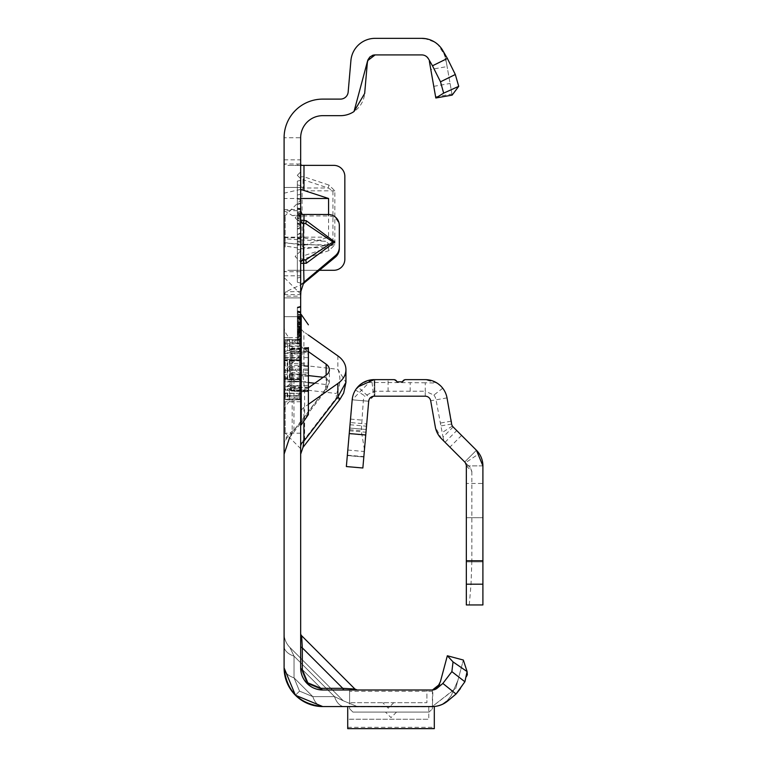 <?xml version="1.0" encoding="UTF-8"?>
<svg xmlns="http://www.w3.org/2000/svg" width="767" height="767" viewBox="0 0 767 767"><rect width="100%" height="100%" fill="white"/><g stroke="black" fill="none" stroke-linecap="round" stroke-linejoin="round"><path stroke-width="0.58" stroke-dasharray="3.83 2.88" d="M300.664 401.726L300.664 448.666L300.664 401.726M285.199 401.726L285.199 433.202L285.199 401.726M300.664 247.099L300.664 200.158L300.664 247.099M285.199 247.099L285.199 215.623L285.199 247.099M284.097 401.726L284.097 433.202L284.097 401.726M284.097 247.099L284.097 215.623L284.097 247.099M300.664 326.358L300.664 395.839A11.045 7.814 0 0 1 304.614 389.857L302.946 375.475L303.895 365.447L303.895 331.881A11.045 7.814 180 0 1 300.664 326.358L300.664 337.653L289.188 337.653A27.612 19.52 0 0 0 292.189 340.165L292.189 373.73L293.962 380.883A27.612 19.52 180 0 0 284.097 395.839L284.097 326.358L284.097 446.615L284.097 339.599L284.097 395.801L285.199 396.903L285.199 393.624A1.103 0.748 -22.9 0 1 284.653 393.634L284.653 396.347L284.653 393.634A1.103 0.901 -0 0 1 284.097 392.848A1.103 0.777 -0 0 0 285.199 393.624L285.199 385.859L299.561 385.859L299.561 396.903L299.561 393.423L285.199 393.423L285.199 395.427L299.561 395.427A1.103 0.959 180 0 1 300.664 396.386L300.664 385.859L300.664 396.386M300.664 333.338L297.347 333.99L297.347 343.309L300.664 344.201L300.664 314.096L300.664 344.201L300.664 314.096L300.664 344.201L297.347 343.309L297.347 315.342L300.664 314.451L297.347 315.342L300.664 314.451L297.347 315.342L300.664 314.451L297.347 315.342L300.664 314.451L297.347 315.342L300.664 314.451L297.347 315.342L300.664 314.451L297.347 315.342L300.664 314.451L297.347 315.342L300.664 314.451L297.347 315.342L300.664 314.451L300.664 424.918L300.664 314.451L300.664 343.837L300.664 314.451L300.664 343.837L300.664 314.451L300.664 343.837L300.664 314.451L300.664 338.832L297.347 339.723L297.347 307.145L297.347 343.405L297.347 307.145L297.347 343.405L297.347 307.605L297.347 342.954L297.347 307.605L297.347 342.954L297.347 307.605L297.347 342.954L297.347 315.342L297.347 342.954L297.347 315.342L297.347 339.723L300.664 338.851L300.664 306.723L300.664 344.297L300.664 306.263L300.664 344.297L300.664 306.263L300.664 344.297L300.664 306.263L300.664 344.297L300.664 331.862L300.664 338.851L297.347 339.733L300.664 338.832L300.664 385.83L300.664 379.636L300.664 381.391L299.561 378.888L289.859 379.186L289.859 360.212L299.466 360.5L299.37 379.598L300.664 381.391L300.664 314.451L300.664 343.837L300.664 314.451L300.664 343.837L300.664 314.451L297.347 315.342L297.347 342.954L297.347 315.342L297.347 342.954L297.347 315.342L297.347 315.87L300.664 315.036M284.097 238.786L284.097 316.685L284.097 187.455L284.097 238.786L325.726 241.327L328.564 243.609L325.726 245.574L303.981 248.911L284.097 245.871M300.664 210.666L300.664 316.685L300.664 187.455L300.664 210.666L284.097 210.666L292.467 215.623A19.884 1.735 180 0 0 303.981 215.949L328.276 215.949A11.045 11.006 180 0 1 339.321 226.946L339.321 225.508M300.664 217.828L300.664 223.35L300.664 217.828M300.664 256.485L300.664 262.007L300.664 256.485M388.246 702.697L382.723 702.697L388.246 702.697M391.007 712.083L385.485 712.083L391.007 712.083M300.664 667.904A3.317 1.917 0 0 0 302.323 669.562L307.816 682.841L321.095 688.335A3.317 1.917 -90 0 0 322.754 689.993A3.317 1.917 -90 0 1 321.095 688.335L302.323 669.562L307.816 682.841L321.095 688.335A3.317 1.917 -90 0 0 322.754 689.993A3.317 1.917 -90 0 1 321.095 688.335L302.323 669.562A3.317 1.917 0 0 1 300.664 667.904L322.754 689.993L307.136 683.522L300.664 667.904L322.754 689.993L307.136 683.522L300.664 667.904A3.317 1.917 0 0 0 302.323 669.562L307.816 682.841L321.095 688.335L302.323 669.562A3.317 1.917 0 0 1 300.664 667.904A22.09 22.09 0 0 0 322.754 689.993L307.136 683.522L300.664 667.904A3.317 1.917 0 0 0 302.323 669.562A3.317 1.917 0 0 1 300.664 667.904L322.754 689.993L307.136 683.522L300.664 667.904L322.754 689.993L344.45 689.993C361.401 689.993 361.401 689.993 344.45 689.993C361.401 689.993 361.401 689.993 344.45 689.993L322.754 689.993L344.45 689.993C361.401 689.993 361.401 689.993 344.45 689.993C361.401 689.993 361.401 689.993 344.45 689.993L322.754 689.993L344.45 689.993C361.401 689.993 361.401 689.993 344.45 689.993C361.401 689.993 361.401 689.993 344.45 689.993L322.754 689.993A3.317 1.917 -90 0 1 321.095 688.335L302.323 669.562A3.317 1.917 0 0 1 300.664 667.904L300.664 633.398A3.317 3.317 0 0 0 301.632 635.738L302.323 647.866A3.317 1.917 180 0 1 300.664 646.207L300.664 633.398A3.317 3.317 0 0 0 301.632 635.738L302.323 647.866A3.317 1.917 180 0 1 300.664 646.207L300.664 137.753L300.664 297.903L300.664 271.7L284.097 271.7L287.865 270.291L319.599 270.291M357.259 689.993L354.92 689.025L357.259 689.993L354.92 689.025L342.791 688.335A3.317 1.917 -90 0 0 344.45 689.993A3.317 1.917 90 0 1 342.791 688.335A3.317 1.917 -90 0 0 344.45 689.993A3.317 1.917 90 0 1 342.791 688.335A3.317 1.917 -90 0 0 344.45 689.993C361.401 689.993 361.401 689.993 344.45 689.993C361.401 689.993 361.401 689.993 344.45 689.993A3.317 1.917 -90 0 1 342.791 688.335L354.92 689.025L301.632 635.738L302.323 647.866A3.317 1.917 180 0 1 300.664 646.207L300.664 633.398A3.317 3.317 0 0 0 301.632 635.738L354.92 689.025L342.791 688.335L354.92 689.025L342.791 688.335L354.92 689.025L342.791 688.335L302.323 647.866L301.632 635.738L302.323 647.866A3.317 1.917 180 0 1 300.664 646.207L300.664 633.398M322.754 706.56A38.657 38.657 0 0 1 284.097 667.904L284.097 633.398L284.097 667.904A19.884 11.476 0 0 0 294.039 677.846A19.884 11.476 0 0 1 284.097 667.904A19.884 11.476 0 0 0 294.039 677.846A19.884 11.476 0 0 1 284.097 667.904A19.884 11.476 0 0 0 294.039 677.846A19.884 11.476 0 0 1 284.097 667.904A19.884 11.476 0 0 0 294.039 677.846A19.884 11.476 0 0 1 284.097 667.904L295.42 695.238L284.097 667.904L284.097 646.207L284.097 667.904L284.097 646.207L284.097 667.904L295.42 695.238L299.533 691.125L312.811 696.618L334.508 696.618A19.884 11.476 90 0 0 344.45 706.56A19.884 11.476 -90 0 1 334.508 696.618A19.884 11.476 90 0 0 344.45 706.56A19.884 11.476 -90 0 1 334.508 696.618A19.884 11.476 90 0 0 344.45 706.56A19.884 11.476 -90 0 1 334.508 696.618A19.884 11.476 90 0 0 344.45 706.56C361.132 706.56 361.132 706.56 344.45 706.56A19.884 11.476 -90 0 1 334.508 696.618L343.204 700.741L334.508 696.618L343.204 700.741L334.508 696.618L294.039 656.149A19.884 11.476 0 0 1 284.097 646.207L284.097 667.904C286.561 691.22 299.446 704.106 322.754 706.56A19.884 11.476 -90 0 1 312.811 696.618A19.884 11.476 -90 0 0 322.754 706.56A19.884 11.476 -90 0 1 312.811 696.618A19.884 11.476 -90 0 0 322.754 706.56A19.884 11.476 -90 0 1 312.811 696.618A19.884 11.476 -90 0 0 322.754 706.56A19.884 11.476 -90 0 1 312.811 696.618A19.884 11.476 -90 0 0 322.754 706.56L434.304 706.56L434.304 728.65L347.719 728.65L347.719 706.56L428.782 706.56L428.782 719.225L428.782 706.56L347.719 706.56L432.243 706.56L455.79 688.239L463.345 660.042L455.713 688.555L432.243 706.56L347.719 706.56L357.259 706.56L347.719 706.56L357.259 706.56L343.204 700.741L289.916 647.453L294.039 656.149A19.884 11.476 0 0 1 284.097 646.207L284.097 633.398A19.884 19.884 0 0 0 289.916 647.453L294.039 656.149A19.884 11.476 0 0 1 284.097 646.207L284.097 633.398A19.884 19.884 0 0 0 289.916 647.453L294.039 656.149L289.916 647.453L343.204 700.741L334.508 696.618L343.204 700.741L334.508 696.618L343.204 700.741L289.916 647.453A19.884 19.884 0 0 1 284.097 633.398A19.884 19.884 0 0 0 289.916 647.453L294.039 656.149A19.884 11.476 0 0 1 284.097 646.207L284.097 137.753L300.664 137.753L300.664 185.115A3.317 2.991 0 0 0 303.032 187.982L303.032 179.67A3.317 2.991 180 0 1 300.664 176.803L303.981 176.803L303.032 179.67L328.113 187.982L329.072 185.115L334.843 190.849L334.843 244.817L329.072 250.55L328.113 247.683L332.945 244.817L302.073 244.817L302.073 190.849L303.032 187.982L328.113 187.982L332.945 190.849L332.945 244.817L334.843 244.817M295.42 695.238L299.533 691.125L295.42 695.238L299.533 691.125L312.811 696.618L334.508 696.618L294.039 656.149L289.916 647.453L343.204 700.741L357.259 706.56M300.664 175.288L300.664 178.663L300.664 175.288M300.664 234.712L300.664 236.629L300.664 234.712M300.664 232.794L297.347 234.702L300.664 236.629M300.664 221.462L300.664 159.824L300.664 221.462M297.347 221.462L297.347 282.208L297.347 221.462M297.347 249.227L300.664 250.119L300.664 180.264L300.664 250.119L300.664 199.698L300.664 250.119L300.664 211.318L300.664 250.119L297.347 249.227L300.664 250.119L297.347 249.227L297.347 181.146L300.664 180.264L300.664 242.612L300.664 180.264L297.347 181.146L297.347 249.227L300.664 250.119L297.347 249.227L297.347 215.949L300.664 216.84L297.347 215.949L297.347 223.456L297.347 212.2L300.664 211.318L300.664 244.596L300.664 211.318L297.347 212.2L300.664 211.318L297.347 212.2L297.347 249.227L300.664 250.119L297.347 249.227L297.347 215.949L300.664 216.84L297.347 215.949L297.347 212.2L300.664 211.318L297.347 212.2L297.347 249.227L300.664 250.119L297.347 249.227L297.347 245.488L300.664 244.596L297.347 245.488L297.347 215.949L300.664 216.84L297.347 215.949L297.347 223.456L300.664 224.347L297.347 223.456L297.347 212.2L300.664 211.318L297.347 212.2L297.347 249.227L297.347 245.488L300.664 244.596L297.347 245.488L297.347 215.949L300.664 216.84L297.347 215.949L297.347 212.2L300.664 211.318L297.347 212.2L297.347 245.488L300.664 244.596L297.347 245.488L297.347 198.806L297.347 249.227L300.664 250.119L297.347 249.227L297.347 212.2L297.347 249.227M284.097 284.097L284.097 137.753L284.097 284.097M308.392 382.532L293.962 380.883L293.962 430.22L289.821 437.343L292.189 432.809L292.189 399.233A27.612 19.52 0 0 0 289.188 401.745A27.612 19.52 0 0 0 284.097 413.039M334.843 190.849L300.664 190.849L300.664 185.115M300.664 190.849L300.664 244.817L302.073 244.817L303.032 247.683A3.317 2.991 180 0 0 300.664 250.55L300.664 244.817M300.664 250.55L300.664 271.7L301.297 270.291L333.798 270.291A11.045 11.045 0 0 0 344.843 259.246L344.843 176.41A11.045 11.045 0 0 0 333.798 165.365L287.865 165.365L284.097 163.965L300.664 163.965M300.664 318.736L300.664 343.837L300.664 306.723L300.664 343.837L300.664 318.736L297.347 312.102M300.664 328.228L300.664 306.723L300.664 343.837L300.664 328.228L297.347 327.346L300.664 328.228M300.664 327.777L300.664 306.723L300.664 327.777L297.347 326.886L300.664 327.777M300.664 344.297L300.664 306.263L300.664 344.297L297.347 343.405L297.347 307.145L297.347 343.405L297.347 307.605L297.347 343.405L297.347 307.605L297.347 343.405L297.347 307.605L297.347 343.405L297.347 307.605L297.347 343.405L300.664 344.297L297.347 343.405M300.664 343.837L300.664 307.174L300.664 343.837L297.347 342.954L297.347 315.342L297.347 342.954L300.664 343.837M300.664 395.839L300.664 413.039A11.045 7.814 180 0 1 303.895 407.517L308.392 404.334M300.664 337.653L300.664 413.039M284.097 242.487L303.981 245.306L328.573 237.156L328.573 214.501M300.664 189.391L284.097 193.179M300.664 165.365L287.865 165.365M284.097 237.569L303.981 238L325.726 241.327M303.272 283.637L285.545 291.891L284.097 296.167L300.664 296.167M339.321 226.946L339.321 248.681M284.097 297.903L300.664 297.903L284.097 297.903M426.903 689.993L349.589 689.993L349.589 708.766L349.589 689.993L349.589 702.697L349.589 689.993L426.903 689.993L426.903 702.697L349.589 702.697L426.903 702.697L426.903 689.993M435.522 689.265L432.291 689.993L322.754 689.993A3.317 1.917 -90 0 1 321.095 688.335A3.317 1.917 -90 0 0 322.754 689.993M447.343 655.756L463.345 660.042L467.093 671.566L453.038 661.902L447.343 655.756L440.402 681.671M300.664 228.518L300.664 203.14L300.664 228.518L297.347 228.508L297.347 238.47L297.347 204.032L297.347 228.508M300.664 223.859L300.664 203.571L300.664 223.859L297.347 222.967L297.347 204.463L297.347 238.038L297.347 204.463L297.347 229.515L297.347 204.463L297.347 222.967L300.664 223.859M300.664 216.006L300.664 238.92L300.664 203.571L300.664 238.92L300.664 216.006L297.347 212.986M428.111 58.273L425.311 55.703L421.745 54.917A7.728 7.728 0 0 1 429.357 61.302A7.728 7.728 0 0 0 421.745 54.917L375.121 54.917A7.728 7.728 0 0 0 367.412 61.974L364.661 93.488A24.295 24.295 0 0 1 340.452 115.664L322.754 115.664A22.09 22.09 0 0 0 300.664 137.753L284.097 137.753A38.657 38.657 0 0 1 322.754 99.106L340.452 99.106A7.728 7.728 0 0 0 348.16 92.04L350.912 60.526A24.295 24.295 0 0 1 375.121 38.35L421.745 38.35A24.295 24.295 0 0 1 445.665 58.426A24.295 24.295 0 0 0 421.745 38.35L425.973 38.724M432.291 689.993L432.876 689.964A7.728 7.728 0 0 0 437.209 688.181L442.751 683.531L456.173 693.905M447.861 700.875A24.295 24.295 0 0 1 432.243 706.56L436.567 706.158L442.473 704.039L447.525 700.233L451.245 695.564L447.401 700.357L442.511 704.02L437.458 705.956L432.473 706.56M373.05 55.205A7.728 7.728 0 0 0 367.652 60.651M435.627 96.882L451.945 94.005L452.137 95.118L435.819 97.994L430.795 69.461L447.103 66.585L445.665 58.426L446.471 62.952L444.141 54.217L445.665 58.426M451.945 94.005L447.103 66.585M452.137 95.118L446.471 62.952M429.616 62.76L430.795 69.461M297.347 184.895L300.664 185.787L297.347 184.895M297.347 223.456L300.664 224.347L297.347 223.456M297.347 215.949L300.664 216.84L297.347 215.949M297.347 198.806L300.664 199.698L297.347 198.806L297.347 195.058L297.347 198.806L300.664 199.698L297.347 198.806M297.347 195.058L300.664 194.176L297.347 195.058L297.347 181.146L297.347 195.058L300.664 194.176L297.347 195.058M297.347 181.146L300.664 180.264L297.347 181.146L297.347 242.612L297.347 181.146L300.664 180.264L297.347 181.146M297.347 245.488L300.664 244.596L297.347 245.488L297.347 212.2L300.664 211.318L297.347 212.2L297.347 245.488L300.664 244.596L297.347 245.488M297.347 212.2L300.664 211.318L297.347 212.2M300.664 238.92L297.347 238.038L300.664 238.92M300.664 203.571L297.347 204.463L300.664 203.571M300.664 226.486L297.347 229.515M300.664 218.212L297.347 219.094L300.664 218.212M300.664 209.218L297.347 208.336L300.664 209.218M300.664 225.527L297.347 226.418L300.664 225.527M300.664 239.352L297.347 238.47M300.664 219.573L297.347 220.388M300.664 215.239L297.347 215.882M300.664 212.91L297.347 212.919M300.664 208.797L297.347 207.905M300.664 214.818L297.347 213.935L300.664 214.818M300.664 203.14L297.347 204.032M300.664 213.226L297.347 213.226M300.664 221.27L297.347 220.484M300.664 225.019L297.347 224.204M300.664 228.739L297.347 228.739M300.664 233.705L297.347 234.597M300.664 321.862L297.347 322.754L300.664 321.862M297.347 323.214L300.664 322.322L300.664 312.629L297.347 311.738L297.347 323.214L297.347 311.738L300.664 312.629L300.664 322.322L297.347 323.214L300.664 324.105M300.664 306.723L297.347 307.605M300.664 329.465L297.347 330.558L300.664 329.465M300.664 338.391L297.347 339.282M300.664 325.045L297.347 325.045L300.664 325.045M300.664 312.169L297.347 311.277M300.664 319.695L297.347 318.621L300.664 319.695M300.664 318.353L297.347 317.701L300.664 318.353M300.664 306.263L297.347 307.145L300.664 306.263M300.664 330.826L297.347 331.478L300.664 330.826M300.664 330.692L297.347 331.478M300.664 333.118L297.347 333.118M300.664 325.016L297.347 323.942L297.347 318.209L300.664 319.091L300.664 339.196L300.664 319.091L300.664 339.196L300.664 319.091L297.347 318.209L297.347 328.957L300.664 328.957L297.347 328.957L297.347 314.978L300.664 314.096L297.347 314.978L297.347 323.223L300.664 323.875L297.347 324.681M300.664 319.916L297.347 320.501M300.664 316.915L297.347 316.915M300.664 319.158L297.347 318.161M300.664 318.487L297.347 317.701M300.664 316.829L297.347 316.829M300.664 333.233L297.347 333.223M300.664 330.021L297.347 331.018M300.664 332.571L297.347 332.562L300.664 332.552L300.664 338.851L300.664 326.397L300.664 332.552L297.347 333.309L300.664 332.868M300.664 330.932L297.347 331.938L300.664 330.932L297.347 331.938L300.664 330.932L297.347 330.913M300.664 318.65L297.347 319.542M300.664 319.417L297.347 320.922M300.664 313.089L297.347 312.198L300.664 313.089M300.664 307.174L297.347 308.066L300.664 307.174M300.664 326.924L297.347 326.176M300.664 327.662L297.347 326.694M300.664 331.114L297.347 331.114M300.664 331.871L297.347 331.881L300.664 331.871L297.347 331.881L300.664 331.871L297.347 332.849M300.664 323.434L297.347 323.559L300.664 323.482L297.347 323.492L297.347 318.564L297.347 328.602L297.347 323.492M300.664 332.696L297.347 332.686L300.664 332.696M300.664 316.186L300.664 320.951L300.664 316.416L297.347 316.426L300.664 316.416L300.664 311.709L300.664 316.186L297.347 316.186M300.664 316.282L297.347 316.282M300.664 311.709L297.347 310.817M300.664 320.951L297.347 321.833M297.347 320.155L300.664 326.387L297.347 325.505M300.664 311.738L297.347 311.44M300.664 328.161L297.347 328.765M300.664 327.48L297.347 327.116M300.664 317.346L297.347 317.346L300.664 317.375M300.664 312.629L297.347 311.738L300.664 312.629M300.664 320.012L297.347 313.78M300.664 334.46L297.347 337.863M300.664 332.399L297.347 332.629M300.664 331.612L297.347 332.389L300.664 331.612M300.664 341.44L297.347 340.912L300.664 341.44M300.664 331.603L297.347 331.593L300.664 331.603M300.664 336.358L297.347 336.608L300.664 336.358M300.664 335.591L297.347 338.976L300.664 339.493L297.347 338.976L297.347 314.978L297.347 343.309L297.347 328.957L297.347 340.078L300.664 339.196L297.347 340.078L297.347 333.99M300.664 332.178L297.347 333.271M297.347 323.223L297.347 323.942M300.664 319.455L297.347 318.564L300.664 319.455L297.347 318.564L300.664 319.455L297.347 318.564L300.664 319.455L300.664 327.72L297.347 328.602L300.664 327.72L300.664 319.455L297.347 318.564M300.664 324.546L297.347 320.97L300.664 324.546M300.664 333.77L297.347 337.346L300.664 333.77M300.664 331.286L297.347 330.395L300.664 331.286M300.664 326.282L297.347 327.173L300.664 326.282M297.347 318.209L297.347 340.078L297.347 318.209L297.347 340.078L297.347 318.209L300.664 319.091M300.664 329.513L297.347 329.513L297.347 314.978L297.347 343.309L297.347 329.513L300.664 329.513M300.664 339.618L297.347 339.091L300.664 339.618M300.664 329.177L297.347 329.177L300.664 329.177M300.664 329.551L297.347 329.551L300.664 329.551M300.664 329.091L297.347 329.091L300.664 329.091M300.664 323.204L297.347 322.849L300.664 323.204M300.664 332.725L297.347 331.833L300.664 332.725M300.664 323.338L297.347 323.338M300.664 325.486L297.347 318.851M300.664 334.661L297.347 334.891L297.347 338.976M297.347 315.342L300.664 314.451L297.347 315.342L297.347 334.891M300.664 344.201L297.347 343.309M300.664 314.096L297.347 314.978M300.664 339.196L297.347 340.078M294.039 656.149A19.884 11.476 180 0 1 284.097 646.207A19.884 11.476 180 0 0 294.039 656.149A19.884 11.476 180 0 1 284.097 646.207A19.884 11.476 180 0 0 294.039 656.149L294.039 677.846L294.039 656.149L294.039 677.846L299.533 691.125L312.811 696.618L294.039 677.846L294.039 656.149L294.039 677.846L299.533 691.125L312.811 696.618L294.039 677.846L294.039 656.149L294.039 677.846L299.533 691.125L294.039 677.846L294.039 656.149L334.508 696.618L294.039 656.149L334.508 696.618L312.811 696.618L294.039 677.846L312.811 696.618L334.508 696.618L294.039 656.149L334.508 696.618L312.811 696.618L334.508 696.618L312.811 696.618L334.508 696.618L294.039 656.149M344.45 689.993A3.317 1.917 90 0 1 342.791 688.335L302.323 647.866A3.317 1.917 0 0 1 300.664 646.207A3.317 1.917 0 0 0 302.323 647.866A3.317 1.917 0 0 1 300.664 646.207M460.363 688.661L464.879 681.777L467.324 675.018M453.038 661.902L451.868 671.624L442.751 683.531M451.868 671.624L464.879 681.777M432.425 689.993L432.425 706.56L432.904 689.964M429.117 712.083L352.906 712.083L349.589 708.766L352.906 712.083L429.117 712.083L432.425 708.766L432.425 706.56L432.425 708.766L429.117 712.083M347.719 719.225L347.719 706.56L347.719 719.264L428.782 719.264L347.719 719.225M284.097 187.455L300.664 187.455L284.097 187.455M284.097 316.685L300.664 316.685L284.097 316.685M302.064 214.444L292.467 215.623M300.904 291.355L285.545 291.891M301.297 270.291L287.865 270.291M328.573 237.156L284.097 237.156M300.664 198.5L284.097 198.5M329.072 250.55L303.981 258.863L300.664 258.863A3.317 2.991 0 0 1 303.032 255.986L303.032 247.683L328.113 247.683L303.032 255.986L303.981 258.863L303.981 270.291L303.981 245.306M284.097 326.358A27.612 19.52 0 0 0 289.188 337.653L284.097 337.653M308.392 351.622L292.189 340.165M292.189 399.233L308.392 387.766M284.097 446.615A27.612 19.52 -0 0 1 292.189 432.809L326.148 388.639L326.713 389.368L325.716 388.917L293.962 430.22A27.612 19.52 180 0 0 284.097 445.176M323.252 377.268L326.148 377.594L326.148 375.216L326.148 388.639L329.379 382.35L326.148 377.594A6.625 5.244 -83.5 0 1 325.716 384.497L325.716 388.917M337.863 355.888L337.863 369.31A23.192 18.341 -83.5 0 1 336.368 393.471L336.368 397.891L304.614 439.194L304.614 389.857L336.368 393.471M302.955 447.439L304.614 439.194A11.045 7.814 0 0 0 300.664 445.176M339.848 399.463A23.192 1.601 37.6 0 1 336.368 397.891M308.392 335.054L303.895 331.881M300.664 401.745L284.097 401.745M308.392 375.581L292.189 373.73A27.612 19.52 180 0 1 284.097 359.924M300.664 359.924A11.045 7.814 0 0 0 303.895 365.447L337.863 369.31L345.946 382.35M299.37 351.094L299.561 349.512L300.664 350.519L299.561 351.094L287.711 350.538L287.414 348.956L289.38 348.956L289.38 339.465L287.414 339.465L284.653 341.027L284.653 349.982L287.414 348.956L287.414 339.465L289.859 339.455L289.859 348.966L299.466 349.512L299.466 340.308L289.38 339.465L289.38 340.347L299.561 341.2L300.664 338.832M308.392 381.765L308.392 369.694L308.392 381.765L291.767 381.765L291.767 389.761A1.659 1.438 180 0 1 290.175 388.323L290.175 349.771L290.175 388.342A1.659 0.652 -0 0 1 291.767 387.69L291.767 373.98L308.392 374.478L308.392 347.537L308.392 352.168L291.767 352.753L291.767 348.113L291.767 353.913L308.392 353.913L308.392 366.405L291.767 366.981L291.767 370.308L290.175 370.269M301.22 424.918L301.22 314.47M308.392 390.902L291.767 390.403L291.767 391.275L308.392 391.86L308.392 374.478M290.175 369.128L308.392 369.071L308.392 347.537L291.767 348.113L290.175 349.771M300.664 357.163A1.103 0.959 -0 0 1 299.561 358.122L285.199 358.122L285.199 366.779L284.097 367.067L284.653 366.981L284.653 372.407L284.653 366.981L285.199 366.779L285.602 369.694L285.199 379.262L299.561 379.262L299.561 349.512M284.097 353.529L285.199 353.529L285.199 342.849A1.103 1.026 -49.9 0 0 284.653 343.05L284.653 345.764L284.653 343.05A1.103 1.007 -0 0 0 284.097 343.913A1.103 1.064 -0 0 1 285.199 342.849L285.199 343.971L299.561 343.971L299.561 357.547L285.199 357.547L285.199 353.529L300.664 353.529A1.103 0.844 -0 0 0 299.561 352.715L285.199 352.715L285.199 358.122A1.103 0.959 -0 0 0 284.097 359.081M290.175 352.925A1.659 1.438 -0 0 1 291.767 351.487L308.392 350.989L308.392 348.391L308.392 352.168M299.561 378.888L299.561 379.655L299.561 378.735L285.199 378.735L285.199 379.387L287.711 379.886L299.37 379.598M285.209 360.001A1.103 0.518 -101.2 0 0 284.988 359.953A1.103 0.518 -101.2 0 0 284.653 360.749L289.38 360.202L289.38 379.186L287.711 379.186L287.711 359.435L285.199 360.001L285.199 360.663L299.561 360.663L299.561 359.8L287.711 359.502A1.103 0.518 -101.2 0 0 287.491 359.455A1.103 0.518 -101.2 0 0 287.155 360.25L287.155 379.147L284.653 378.649A1.103 0.518 -78.8 0 0 284.988 379.444A1.103 0.518 -78.8 0 0 285.209 379.397M299.561 340.289L299.561 343.683L285.199 343.683L285.199 341.775L287.711 340.347L287.414 339.465L287.711 340.347L287.414 339.465L284.653 341.008A1.103 1.103 0 0 0 284.097 341.967A1.103 1.083 -0 0 1 284.653 341.027L285.199 341.775L284.097 341.967M287.711 350.538L285.199 351.468L284.653 349.982A1.103 0.738 0 0 0 285.199 351.468L285.199 352.715A1.103 0.844 -0 0 1 284.097 351.871M299.37 398.198L300.664 400.556L299.561 398.188L287.711 399.041L285.199 397.622L284.653 398.389L287.155 399.789L287.155 390.336L284.653 389.415L285.199 387.92L287.711 388.85L299.561 388.294L300.664 388.869L299.561 389.885L289.859 390.422L289.859 399.914L299.466 399.08L299.37 388.303M300.664 358.007L299.561 360.5M285.199 396.549A1.103 1.026 49.9 0 1 284.653 396.347A1.103 1.007 -0 0 1 284.097 395.475A1.103 1.064 180 0 0 285.199 396.549M284.097 395.523L285.199 395.714L285.199 397.622L284.097 397.431A1.103 1.103 0 0 0 284.653 398.389L287.165 399.808A1.103 1.103 0 0 0 287.711 399.962L287.711 399.041L287.155 399.789A1.103 1.083 0 0 0 287.711 399.933L289.38 399.933L289.38 390.441L287.711 390.441L287.711 399.933L289.859 399.933L289.38 399.041M287.155 390.336L287.711 388.85L287.711 390.441A1.103 0.738 -0 0 1 287.155 390.336M285.199 379.397A1.103 1.035 180 0 1 284.097 378.352A1.103 1.103 0 0 0 284.988 379.444L287.491 379.933A1.103 1.103 0 0 0 287.711 379.953L287.155 379.147A1.103 0.518 -78.8 0 0 287.491 379.933A1.103 0.518 -78.8 0 0 287.711 379.886L289.38 379.886M284.653 372.407L285.199 372.618L284.653 372.407M285.199 345.764A1.103 0.748 22.9 0 0 284.653 345.764A1.103 0.901 -0 0 0 284.097 346.54A1.103 0.777 0 0 1 285.199 345.764M443.01 437.104L443.997 441.255L464.716 461.974L445.033 442.291L464.716 461.974L476.432 450.258L479.183 453.604L465.492 462.75L464.716 461.974L476.432 450.258L464.716 461.974L466.537 465.876L466.336 483.45L482.903 483.45L482.903 465.876L482.903 483.45M442.751 388.236L433.911 395.053L425.254 391.228L425.254 382.771L437.132 383.107L442.751 388.236A22.09 22.09 0 0 1 447.008 397.891L452.396 426.04L476.432 450.258L456.748 430.575L476.432 450.258L482.903 465.876L466.336 465.876L466.336 483.45M482.903 539.786L482.903 561.875L482.903 539.786M466.336 539.786L466.336 561.875L466.336 539.786M466.528 466.087L471.858 471.417L470.219 467.467L465.492 462.75M479.183 453.604A22.09 22.09 0 0 1 482.903 465.876L482.903 604.952L466.336 604.952L466.336 470.612M347.796 450.047L364.306 451.495L362.858 467.995L363.826 456.998L347.317 455.55L349.723 428.044L347.317 455.55L363.826 456.998L368.697 401.246L362.858 467.995L346.358 466.557L362.858 467.995L346.358 466.557L352.197 399.799A22.09 22.09 0 0 1 357.825 386.904L370.106 398.025A5.522 5.522 0 0 0 368.697 401.246A5.522 5.522 0 0 1 374.2 396.203L425.254 396.203A5.522 5.522 0 0 1 430.69 400.767L435.301 426.903L441.437 438.686L443.997 441.255M433.911 395.053A10.93 10.93 0 0 1 436.02 399.828L443.019 437.104L453.153 426.97M451.619 424.026L440.651 425.963M470.219 467.467L465.042 462.3M452.396 426.04L442.032 432.646M364.469 449.625L361.267 430.747L363.318 400.777L352.197 399.799L368.697 401.246L373.596 396.242L371.765 379.77L352.197 399.799A22.09 22.09 0 0 1 355.476 390.019L363.51 382.397L425.254 382.771M425.254 396.203L425.254 391.228L374.2 391.256L374.2 396.203L372.58 396.453M374.2 382.532L374.2 391.256L364.939 395.935L355.476 390.019M364.306 451.495L368.697 401.246L363.318 400.777A10.93 10.93 0 0 1 364.939 395.935M437.132 383.107L425.254 379.636L405.609 379.636L402.493 381.841L396.97 381.841L393.845 379.636L374.2 379.636L374.814 379.636L374.2 379.636L374.2 396.203L374.2 379.636L363.51 382.397M469.27 604.952L471.034 584.195L471.858 560.763L482.903 560.763M471.858 471.417L471.858 560.763M466.537 465.876L482.903 465.876M464.716 461.974L466.336 465.876M374.814 379.636L374.814 396.203L374.814 379.636M373.596 396.242L374.2 396.203M371.765 379.77L374.2 379.636M363.826 456.998L366.712 423.988L363.826 456.998L347.317 455.55L363.826 456.998M349.723 428.044L350.203 422.54L366.712 423.988L350.203 422.54L349.723 428.044L366.233 429.491L349.723 428.044M300.664 374.89A11.045 0.959 0 0 0 302.946 375.475M307.136 683.522L307.816 682.841M321.095 688.335L342.791 688.335L321.095 688.335L342.791 688.335L302.323 647.866L302.323 669.562L302.323 647.866L302.323 669.562L302.323 647.866L342.791 688.335L302.323 647.866L342.791 688.335L321.095 688.335L342.791 688.335L302.323 647.866L302.323 669.562M303.981 165.365L303.981 176.803L329.072 185.115M303.981 215.949L303.981 238M303.981 248.911L303.981 283.349M433.767 86.335L450.085 83.459M297.347 208.538L300.664 208.356M297.347 209.314L300.664 209.506M297.347 217.454L300.664 217.262L297.347 217.454M297.347 218.231L300.664 218.413L297.347 218.231M297.347 241.231L300.664 241.049M297.347 242.008L300.664 242.199M300.664 321.996L297.347 322.859M300.664 327.394L297.347 326.541M300.664 335.812L297.347 335.39M300.664 331.958L297.347 332.197M300.664 334.307L297.347 334.556M442.78 50.497L444.131 54.217L438.264 45.052L434.659 42.156L424.976 38.571M347.719 706.896L434.304 706.896M347.719 727.317L434.304 727.317M432.425 691.326L349.589 691.326M284.097 209.544L300.664 209.544M284.097 294.595L300.664 294.595M284.097 275.813L300.664 275.813M284.097 159.843L300.664 159.843L297.347 160.715M328.276 215.949L328.276 214.501M325.726 245.574L284.097 243.034M314.786 383.251L325.716 384.497M303.895 407.517L303.895 423.47M300.664 355.926L284.097 355.926M300.664 357.882L284.097 357.882M300.664 374.67L284.097 374.67M300.664 377.594L284.097 377.594M289.38 350.538L289.859 348.966L289.763 350.548M284.097 380.317A1.103 0.959 -0 0 0 285.199 381.266L285.199 387.92A1.103 0.844 -0 0 0 284.653 389.415L284.653 398.361A1.103 1.083 0 0 1 284.097 397.431M284.097 378.352L284.653 378.649L284.653 360.749L284.097 361.036A1.103 1.035 180 0 1 285.199 360.001M289.763 388.84L289.38 390.441L289.38 388.85M289.38 360.202L289.801 359.445L289.38 360.202M308.392 391.525L291.767 391.017L291.767 387.69L308.392 387.46M290.175 364.996A1.659 1.438 -0 0 1 291.767 363.558L291.767 348.985L291.767 352.753L290.175 354.412M290.175 350.404A1.659 1.409 -0 0 1 291.767 348.985L308.392 348.391M284.097 385.859L285.199 385.859L285.199 381.841L299.561 381.841L299.561 385.859L300.664 385.859A1.103 0.844 -0 0 1 299.561 386.673L299.561 379.262A1.103 0.959 -0 0 1 300.664 380.221M308.392 348.496L291.767 348.985L290.175 350.624M284.097 361.084A1.103 0.959 -0 0 1 285.199 360.135L299.561 360.135A1.103 0.959 -0 0 0 300.664 359.177M284.097 394.468A1.103 0.959 -0 0 0 285.199 395.427L285.199 396.903L299.561 396.903L300.664 398.015M308.392 388.409L291.767 387.901L291.767 389.761L308.392 390.259M290.175 372.541A1.659 1.438 -0 0 0 291.767 373.98L291.767 365.418L308.392 364.91M290.175 366.847A1.659 1.438 -0 0 1 291.767 365.418L291.767 363.558L308.392 363.059M290.175 353.913L291.767 353.913L291.767 366.981A1.659 1.649 0 0 0 290.175 368.62M308.392 357.633L290.175 357.633M308.392 351.938L291.767 351.708A1.659 0.652 -0 0 1 290.175 351.056A1.659 1.438 -0 0 1 291.767 349.637L308.392 349.129M290.175 385.475L308.392 385.475M308.392 376.338L291.767 375.83A1.659 1.438 -0 0 1 290.175 374.401M308.392 372.992L291.767 372.417L291.767 381.765L290.175 381.765M308.392 370.317L291.767 370.308L291.767 372.417A1.659 1.649 -0 0 1 290.175 370.777M308.392 348.64L291.767 348.985A1.659 0.997 180 0 0 290.175 349.982M308.392 347.873L291.767 348.381A1.659 1.457 -0 0 0 290.175 349.838M290.175 389.626L291.767 391.017A1.659 1.457 180 0 1 290.175 389.559M308.392 390.758L291.767 390.403A1.659 0.997 -0 0 1 290.175 389.415M290.175 386.472A1.659 1.438 180 0 0 291.767 387.901L291.767 390.403A1.659 1.409 180 0 1 290.175 388.994M284.097 344.92A1.103 0.959 180 0 1 285.199 343.971L285.199 345.975L299.561 345.975L299.561 343.971A1.103 0.959 180 0 0 300.664 343.012M284.097 378.304A1.103 0.959 -0 0 0 285.199 379.262L285.199 381.266L299.561 381.266A1.103 0.959 -0 0 1 300.664 382.225M287.711 340.347L289.38 340.347M299.561 389.885L299.561 386.673L285.199 386.673A1.103 0.844 -0 0 0 284.097 387.527M300.664 394.372A1.103 0.959 180 0 0 299.561 393.423L285.199 392.972L285.199 395.714L299.561 395.714L299.561 399.08M300.664 343.491L299.561 343.683L299.561 345.975A1.103 0.959 -0 0 0 300.664 345.016M284.097 346.933A1.103 0.959 180 0 1 285.199 345.975L285.199 343.683L284.097 343.875M300.664 394.075L299.561 392.972L299.561 395.714L300.664 395.906M284.097 391.87L285.199 393.423A1.103 0.959 -0 0 1 284.097 392.464M300.664 357.547L299.561 357.547L299.561 360.663A1.103 1.035 180 0 0 300.664 359.627M284.097 361.698A1.103 1.035 180 0 1 285.199 360.663L285.199 357.547L284.097 357.547M300.664 379.77A1.103 1.035 180 0 0 299.561 378.735L299.561 381.841L300.664 381.841M284.097 381.841L285.199 381.841L285.199 378.735A1.103 1.035 180 0 1 284.097 377.69M300.664 381.391L299.561 379.655L289.801 379.953L289.38 379.186L289.763 379.886M289.763 399.032L289.859 399.933L299.561 399.108L300.664 400.556M299.37 359.8L289.763 359.512M289.38 359.502L287.711 359.435A1.103 1.103 0 0 0 287.491 359.455M289.763 340.366L289.859 339.455L299.466 340.289L299.37 341.19M451.111 421.169L440.124 423.106M447.008 397.891L430.69 400.767M461.6 435.426L449.884 447.142M388.073 391.419L388.073 379.636M410.163 391.419L410.163 382.532M350.509 419.098L361.631 420.076M349.579 429.731L361.267 430.747M347.355 455.176L363.855 456.614M471.034 584.195L482.903 584.195M352.197 399.799L368.697 401.246M349.484 430.795L365.993 432.233M350.011 424.755L366.521 426.203M349.225 433.767L365.725 435.215M300.664 433.202L284.097 433.202L285.199 433.202L284.097 433.202L285.199 433.202L284.097 433.202L285.199 433.202L300.664 448.666M284.097 278.574L285.199 278.574L300.664 294.039M300.664 364.172L295.142 369.694L300.664 375.216M284.097 399.789L300.664 399.789L284.097 399.789M300.664 212.306L295.142 217.828L300.664 223.35M300.664 250.962L295.142 256.485L300.664 262.007M393.768 702.697L388.246 708.219L382.723 702.697M396.529 712.083L391.007 717.605L385.485 712.083M297.347 175.346L300.664 178.663M300.664 277.175L297.347 278.066M297.347 282.208L300.664 283.09M300.664 165.739L297.347 164.857M297.347 175.24L300.664 171.923M457.88 680.434L451.245 695.564L457.88 680.434M303.857 282.198L299.734 285.056M284.097 339.599L300.664 339.599L284.097 339.599M289.61 437.612L326.713 389.368L329.379 382.35L329.379 369.694M300.664 370.25L284.097 370.25L285.199 370.25L300.664 354.785M284.097 215.623L285.199 215.623L300.664 200.158M284.097 370.25L285.199 370.25L284.097 370.25M284.097 343.587L285.199 342.485L299.561 342.485L300.664 341.382M290.175 388.764L291.767 390.422L308.392 390.997M308.392 387.22L291.767 386.645L290.175 384.986M284.097 347.528L285.199 346.416L299.561 346.416L300.664 345.313M300.664 359.761L299.561 360.864L285.199 360.864L284.097 361.966M284.097 377.431L285.199 378.534L299.561 378.534L300.664 379.636M287.491 359.464L284.988 359.953A1.103 1.103 0 0 0 284.097 361.036M445.033 442.291L456.748 430.575M466.336 561.875L482.903 561.875L466.336 561.875M466.336 517.696L482.903 517.696L466.336 517.696"/><path stroke-width="1.15" d="M300.664 220.321A3.317 3.289 180 0 0 303.483 223.571L303.483 259.706L305.812 259.85L306.301 263.263L300.664 263.33A3.317 3.164 180 0 1 303.483 260.205L305.812 259.85L332.945 241.96L305.812 223.715L306.301 220.752L334.843 242.008L332.945 241.96M300.664 210.666L302.064 214.444L328.276 214.501A11.045 11.006 180 0 1 339.321 225.508L339.321 247.242A11.045 11.006 180 0 1 335.371 255.67L303.857 282.198M432.473 706.56L322.754 706.56L295.42 695.238L284.097 667.904C286.561 691.22 299.446 704.106 322.754 706.56L295.42 695.238M344.45 689.993A3.317 1.917 90 0 1 342.791 688.335L354.92 689.025L301.632 635.738L302.323 647.866A3.317 1.917 0 0 1 300.664 646.207M300.664 633.398A3.317 3.317 0 0 0 301.632 635.738L354.92 689.025L357.259 689.993M302.323 669.562L307.816 682.841L321.095 688.335L342.791 688.335L302.323 647.866L302.323 669.562A3.317 1.917 0 0 1 300.664 667.904L300.664 137.753A22.09 22.09 0 0 1 322.754 115.664L340.452 115.664A24.295 24.295 0 0 0 354.018 111.531L367.652 60.651A7.728 7.728 0 0 0 367.412 61.974L364.661 93.488L354.018 111.531M367.652 60.651L375.121 54.917L421.745 54.917A7.728 7.728 0 0 1 428.437 58.781L432.483 65.799L447.382 58.455L442.78 50.497A24.295 24.295 0 0 0 421.745 38.35L375.121 38.35A24.295 24.295 0 0 0 350.912 60.526L348.16 92.04A7.728 7.728 0 0 1 340.452 99.106L322.754 99.106A38.657 38.657 0 0 0 284.097 137.753L284.097 667.904C286.561 691.22 299.446 704.106 322.754 706.56L344.45 706.56C361.132 706.56 361.132 706.56 344.45 706.56C361.132 706.56 361.132 706.56 344.45 706.56C361.132 706.56 361.132 706.56 344.45 706.56C361.132 706.56 361.132 706.56 344.45 706.56L322.754 706.56A38.657 38.657 0 0 1 284.097 667.904C286.561 691.22 299.446 704.106 322.754 706.56L322.754 706.56M301.297 165.365L300.664 163.965M328.573 214.501L328.573 198.5L300.664 189.391M319.599 270.291L333.798 270.291A11.045 11.045 0 0 0 344.843 259.246L344.843 176.41A11.045 11.045 0 0 0 333.798 165.365L300.664 165.365M339.321 247.242L339.321 248.681A11.045 11.006 180 0 1 335.371 257.108L303.272 283.637M300.664 262.832A3.317 3.164 180 0 1 303.483 259.706L303.981 281.911L300.904 291.355L300.664 296.167M460.363 688.661L456.173 693.905L447.861 700.875A24.295 24.295 0 0 1 432.243 706.56L434.304 706.56L434.304 728.65L347.719 728.65L434.304 728.612M435.522 689.265L439.712 684.26L432.454 689.993L322.754 689.993A22.09 22.09 0 0 1 300.664 667.904M344.45 706.56L347.719 706.56L344.45 706.56L347.719 706.56L347.719 728.612M442.866 683.435L451.868 671.624L453.038 661.902L447.343 655.756L463.345 660.042L467.093 671.566L464.888 681.767L456.029 694.02L442.866 683.435L437.209 688.181A7.728 7.728 0 0 1 432.243 689.993A7.728 7.728 0 0 0 432.876 689.964L437.267 687.788L440.402 681.671L437.411 687.644L435.397 689.245L432.904 689.964M447.343 655.756L440.402 681.671M447.861 700.875L456.029 694.02M375.121 54.917A7.728 7.728 0 0 0 373.05 55.205M435.819 97.994L452.137 95.118L458.724 86.335L443.662 93.143L435.819 97.994L429.357 61.302M453.038 661.902L467.093 671.566L467.324 675.018M464.888 681.767L451.868 671.624M321.095 688.335A3.317 1.917 -90 0 0 322.754 689.993M447.382 58.455L455.31 74.495L458.724 86.335M428.437 58.781L427.075 57.055M443.662 93.143L440.507 81.82L432.483 65.799M440.507 81.82L455.31 74.495M303.981 281.911L303.981 283.349M303.981 214.501L303.981 220.397L300.664 220.11A3.317 3.289 0 0 0 303.483 223.36L305.812 223.715L303.483 223.36L303.981 220.397L306.301 220.752M328.573 198.5L300.664 198.5M308.392 387.766L326.148 375.216A11.045 7.814 0 0 0 329.379 369.694A11.045 7.814 0 0 0 326.148 364.172L308.392 351.622M300.664 446.615A11.045 7.814 180 0 1 303.895 441.092L302.955 447.439L339.848 399.463L343.683 393.001L345.946 382.35L337.863 396.923A23.192 1.601 37.6 0 1 339.848 399.463M308.392 404.334L337.863 383.5A27.612 19.52 0 0 0 345.946 369.694A27.612 19.52 0 0 0 337.863 355.888L308.392 335.054M300.664 314.47L301.22 314.47L301.22 424.918L308.392 414.573L308.392 391.86M308.392 347.537L308.392 414.573M308.392 350.989L308.392 353.913M308.392 366.405L308.392 369.071M466.336 560.763L466.336 465.876A5.522 5.522 0 0 0 464.716 461.974L441.437 438.686A22.09 22.09 0 0 1 435.301 426.903L430.69 400.767A5.522 5.522 0 0 0 425.254 396.203L374.2 396.203A5.522 5.522 0 0 0 368.697 401.246L362.858 467.995L346.358 466.557L352.197 399.799A22.09 22.09 0 0 1 374.2 379.636L393.845 379.636A3.317 3.317 0 0 1 396.97 381.841L402.493 381.841A3.317 3.317 0 0 1 405.609 379.636L425.254 379.636A22.09 22.09 0 0 1 447.008 397.891L451.619 424.026A5.522 5.522 0 0 0 453.153 426.97L476.432 450.258L482.903 465.876L482.903 604.952L466.336 604.952L466.336 560.763L482.903 560.763M372.58 396.453L370.106 398.025M482.903 465.876A22.09 22.09 0 0 0 476.432 450.258M374.2 379.636L357.825 386.904M334.843 242.008L306.301 263.263M307.136 683.522L307.816 682.841M303.981 165.365L303.981 190.36M342.791 688.335L330.798 688.335L342.791 688.335M302.323 659.86L302.323 647.866L302.323 659.86M335.371 257.108L335.371 255.67M323.252 377.268L308.392 375.581M326.148 364.172L326.148 375.216M308.392 382.532L314.786 383.251M303.895 423.47L303.895 441.092L337.863 396.923L337.863 383.5M466.336 584.195L482.903 584.195M349.244 433.547L365.744 434.985M367.364 62.635L367.968 59.788L369.943 56.921L373.107 55.186M373.05 55.195L372.359 55.425M372.426 55.406L373.73 55.042M424.976 38.571L427.698 39.088M425.973 38.724L421.745 38.35M345.946 369.694L345.946 382.35M289.61 437.612L284.097 454.179M302.955 447.439L300.664 454.179M300.664 424.918L301.22 424.918M301.22 314.47L308.392 324.815"/></g></svg>
